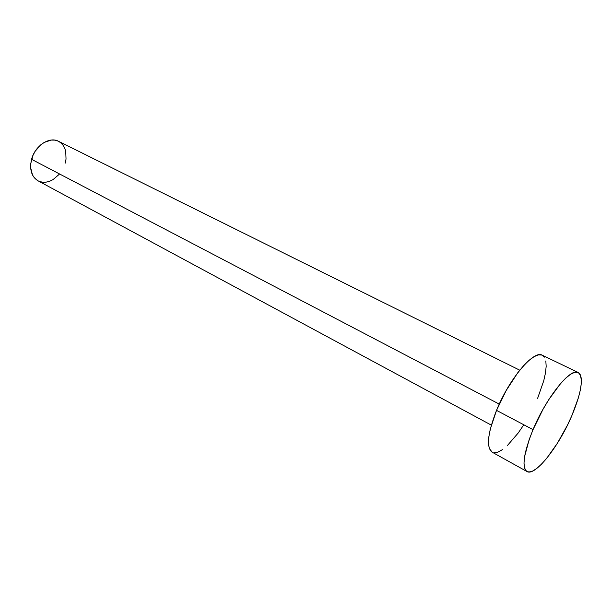 <?xml version="1.0" encoding="UTF-8"?>
<svg xmlns="http://www.w3.org/2000/svg" width="612" height="612" viewBox="0 0 612 612"><rect width="100%" height="100%" fill="white"/><g stroke="black" fill="none" stroke-linecap="round" stroke-linejoin="round"><path stroke-width="0.92" d="M519.764 370.191L58.461 141.273C49.465 136.262 34.976 145.778 31.572 159.327L499.254 404.104L31.572 159.327C29.307 169.455 31.449 176.616 38.005 180.8L491.329 425.133M578.195 372.478L542.278 355.22C533.955 349.628 509.192 378.752 496.523 410.369L533.029 429.647C546.317 397.486 570.767 367.269 578.218 372.486C583.825 377.497 581.698 391.909 571.822 415.716C558.894 446.385 535.072 476.771 526.978 471.523C521.608 467.109 523.627 453.155 533.029 429.647L496.523 410.369C487.596 433.495 486.127 447.426 492.117 452.161L526.924 471.492M492.178 452.192L489.325 448.474L488.483 443.593L488.797 437.067L490.281 429.134L496.523 410.369L506.246 390.41L517.79 372.708L523.62 365.67L529.158 360.238L534.177 356.597L538.491 354.868L541.934 355.067L544.397 357.14M545.82 360.95L546.172 366.32L545.46 373.022L543.747 380.779L537.611 398.343M523.528 425.187L518.142 433.067L507.402 445.536M502.421 449.652L497.961 452.107L494.182 452.765M571.822 415.716L567.5 425.065L557.463 443.126L546.707 458.327L541.513 464.164L536.693 468.509L532.417 471.179L528.875 472.02L526.205 470.965L524.545 467.989L523.994 463.169L524.583 456.651L529.181 439.546L533.029 429.647L543.028 409.267L548.75 399.682L560.378 383.762L565.786 378.086L570.629 374.23L574.714 372.31L577.904 372.356L580.092 374.315L581.232 378.055L581.301 383.395L580.321 390.112L578.355 397.93L571.822 415.716M38.074 180.838L34.364 177.824L32.49 174.94L30.638 167.657L30.753 163.542L33.063 155.173L35.167 151.256L40.843 144.753L44.194 142.428L51.217 140.056L54.613 140.102L57.765 140.959L60.542 142.588L62.845 144.922L64.597 147.859L65.729 151.286L66.035 159.082L65.193 163.159M59.196 174.336L53.06 179.591L49.656 181.236L46.206 182.131L42.817 182.231L39.635 181.535"/></g></svg>
